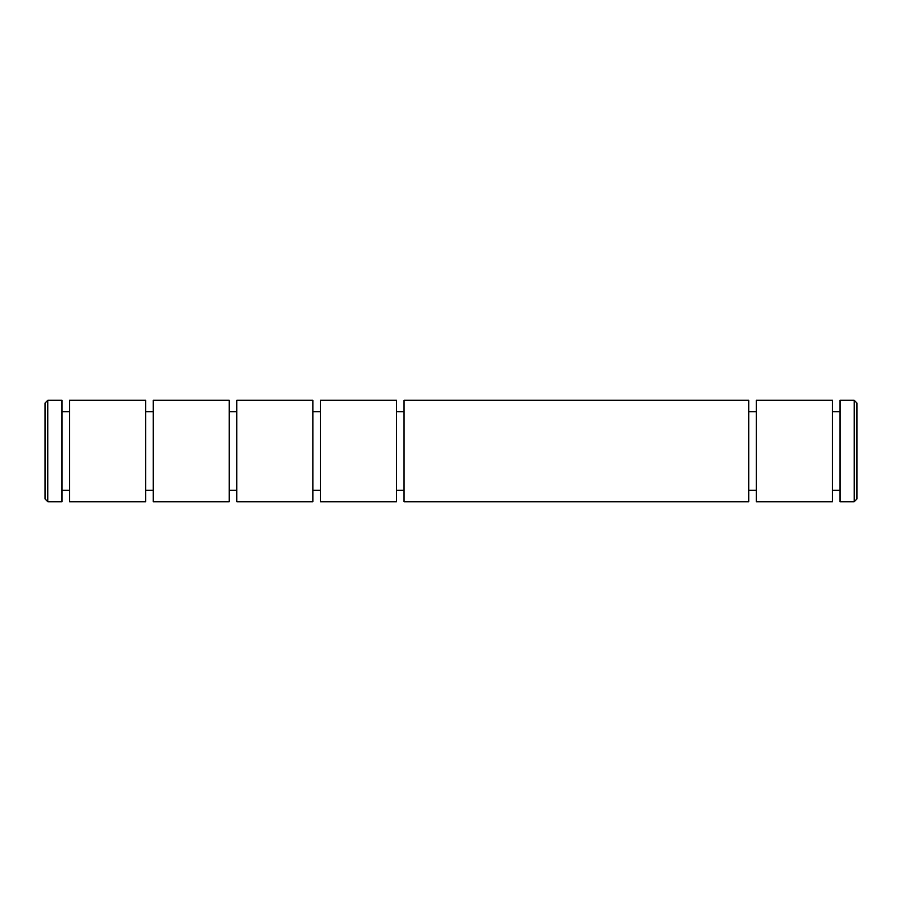 <?xml version="1.0" encoding="UTF-8"?>
<svg xmlns="http://www.w3.org/2000/svg" width="902" height="902" viewBox="0 0 902 902"><rect width="100%" height="100%" fill="white"/><g stroke="black" fill="none" stroke-linecap="round" stroke-linejoin="round"><path stroke-width="1.35" d="M404.051 400.262L404.051 501.737L748.795 501.737L748.795 400.262L404.051 400.262M396.474 490.237L404.051 490.237M396.474 411.763L404.051 411.763M748.795 490.237L756.372 490.237M748.795 411.763L756.372 411.763M320.435 400.262L320.435 501.737L396.474 501.737L396.474 400.262L320.435 400.262M756.372 501.737L756.372 400.262L832.411 400.262L832.411 501.737L756.372 501.737M312.859 490.237L320.435 490.237M312.859 411.763L320.435 411.763M832.411 490.237L839.987 490.237M832.411 411.763L839.987 411.763M236.82 400.262L236.82 501.737L312.859 501.737L312.859 400.262L236.82 400.262M839.987 501.737L839.987 400.262L854.194 400.262L854.194 501.737L839.987 501.737M854.194 501.737L856.9 499.031L856.9 402.968L854.194 400.262M229.243 490.237L236.82 490.237M229.243 411.763L236.82 411.763M153.205 400.262L153.205 501.737L229.243 501.737L229.243 400.262L153.205 400.262M145.628 490.237L153.205 490.237M145.628 411.763L153.205 411.763M69.589 400.262L69.589 501.737L145.628 501.737L145.628 400.262L69.589 400.262M62.012 490.237L69.589 490.237M62.012 411.763L69.589 411.763M47.806 400.262L47.806 501.737L62.012 501.737L62.012 400.262L47.806 400.262L45.1 402.968L45.1 499.031L47.806 501.737"/></g></svg>
